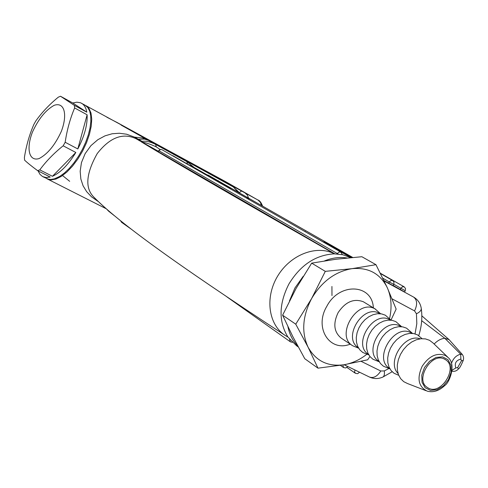 <?xml version="1.0" encoding="UTF-8"?>
<svg xmlns="http://www.w3.org/2000/svg" width="488" height="488" viewBox="0 0 488 488"><rect width="100%" height="100%" fill="white"/><g stroke="black" fill="none" stroke-linecap="round" stroke-linejoin="round"><path stroke-width="0.73" d="M334.896 253.845L158.411 151.811L158.722 150.615L160.589 149.511L161.986 149.7L340.88 252.131L338.995 252.064L337.354 253.565L158.984 150.768L158.411 151.811M380.53 273.591L392.675 280.527L390.888 280.49L389.314 281.954L393.755 284.406L393.053 285.651L383.922 280.502M380.347 273.231L404.204 286.846L402.435 286.816L400.874 288.268L405.278 290.702L404.576 291.94L393.157 285.468M107.567 209.98L114.113 215.513M171.587 152.927L187.05 161.735L155.629 144.405L156.294 146.906L160.064 149.505M46.866 178.718L51.155 179.883L55.937 179.053L61.275 176.4L66.886 172.026L72.505 166.146L77.836 159.033L82.594 151.066L86.541 142.655L89.463 134.224L91.226 126.227L91.738 119.054L90.994 113.07L89.042 108.556L86.004 105.713L225.798 181.762L257.676 199.879L203.112 169.8L233.276 186.941L170.672 152.415L186.788 161.589L187.514 164.072M248.459 194.779L232.343 185.849L248.459 194.779M107 117.291L107.708 117.48M117.126 122.525L234.527 186.812M287.896 337.013L285.651 335.726C268.687 325.386 264.52 298.052 277.489 276.348C290.549 254.321 316.877 244.665 334.39 253.845C315.699 254.907 300.535 264.966 288.89 284.028C278.819 303.884 278.483 321.543 287.896 337.013L296.551 345.748L298.26 346.95M93.897 197.176L93.842 197.121C84.833 188.167 85.961 173.655 97.222 153.586C109.739 137.579 122.586 132.571 135.762 138.568L158.374 151.256M121.128 125.087L155.629 144.405C150.554 141.849 146.022 140.819 142.014 141.306L134.615 137.159L135.762 138.568L138.69 139.263L144.478 139.074L149.481 140.721L142.459 137.988L134.615 137.159L126.618 134.218L119.316 133.242L112.167 133.761L105.011 135.847L97.832 139.708L90.951 145.625L85.174 153.58L81.459 162.583L80.16 171.264L80.862 179.059L83.088 185.806L86.644 191.65L91.518 196.823L98.326 201.593M99.57 202.776L105.457 208.132M156.294 146.9C150.664 144.259 145.955 142.667 142.167 142.124L142.014 141.306L139.062 140.605M69.668 181.316L62.543 175.546M142.167 142.124L141.361 141.892C165.133 156.441 223.852 190.704 334.445 253.845M171.129 152.671L171.538 152.903M452.04 370.91L452.65 371.301C454.907 371.539 456.811 370.782 458.366 369.026L457.689 367.525L455.829 367.958L452.12 370.191M463.252 360.339L463.258 360.345C463.905 358.192 463.576 356.222 462.282 354.428L460.696 354.196C456.402 355.24 453.334 358.259 451.498 363.255M462.227 354.373L449.064 339.624L444.806 338.269C440.957 338.684 437.413 340.606 434.161 344.046M421.681 320.677L444.806 338.269L460.696 354.196L460.867 359.076L461.483 360.803L457.689 367.525M463.258 360.345L461.483 360.803M54.101 105.353C45.689 110.068 38.467 118.993 32.434 132.126C26.004 148.773 29.018 161.68 39.07 158.576C47.629 154.11 55.046 145.046 61.335 131.382C67.905 114.082 64.203 101.657 54.101 105.353M42.95 176.741L48.495 179.249L50.959 179.456L54.375 178.864L59.646 176.461L64.428 173.014L69.278 168.403L73.999 162.791L78.422 156.392L82.374 149.444L85.705 142.209L88.279 134.969L90.018 127.996L90.847 121.549L90.75 115.876L89.731 111.166L87.852 107.592L85.186 105.262L80.453 102.742L76.872 102.187L72.767 102.986L60.506 96.246L58.322 97.161C49.398 104.475 41.895 112.411 35.807 120.963L33.91 124.348C29.433 134.603 26.26 145.662 24.4 157.52L24.589 160.149C27.474 162.882 31.818 166.377 37.613 170.648L39.796 169.867L52.448 176.296C60.561 172.636 68.357 164.694 75.829 152.476L63.172 145.814L65.172 142.27L77.818 148.95C84.479 136.121 87.578 124.733 87.12 114.79L74.646 107.964L74.359 105.359L86.809 112.191C86.01 107.769 84.241 104.78 81.508 103.23M38.058 170.873L39.925 174.301L42.566 176.552L46.092 177.534L50.246 177.059L37.613 170.648M86.809 112.191L72.767 102.986M52.448 176.296L75.829 152.476M77.818 148.95L87.12 114.79M63.172 145.814C53.912 153.226 46.122 161.241 39.796 169.867M74.646 107.964C70.156 118.553 66.996 129.985 65.172 142.27M60.506 96.246L74.359 105.359M235.185 187.459L248.118 194.62L235.185 187.459M350.64 257.646L342.887 254.779L334.39 253.845M303.176 276.361L294.966 287.938L289.476 300.889M287.926 326.71C289.524 334.42 292.776 340.813 297.686 345.894M347.029 257.987C339.776 256.828 332.298 257.786 324.587 260.873M331.974 295.588L331.931 286.474M444.678 359.241C431.63 351.488 414.318 380.146 427.549 387.588C440.481 396.775 459.141 367.159 445.227 359.546L444.678 359.241M447.624 357.021L433.063 342.991L429.501 340.288L425.445 338.904L420.949 338.739L416.246 339.807L411.604 342.058L407.266 345.376L403.478 349.573L400.459 354.422L398.367 359.656L397.317 364.987L397.36 370.118L398.501 374.766L400.66 378.682L403.722 381.659L407.51 383.537L425.963 390.668M420.205 338.825C404.717 332.95 386.215 361.98 398.086 373.558M422.071 338.666L417.502 334.86L413.702 333.566L409.487 333.414L405.095 334.426L400.764 336.543L396.738 339.654L393.243 343.589L390.473 348.127L388.594 353.013L387.698 357.972L387.838 362.73L388.997 367.019L391.114 370.599L394.06 373.283L398.72 375.303M412.037 333.365L411.207 332.883C394.517 322.885 372.747 358.826 389.662 368.434L389.686 368.452M412.506 333.402L406.541 328.162L402.759 326.868L398.568 326.71L394.2 327.698L389.9 329.79L385.91 332.871L382.446 336.763L379.713 341.258L377.858 346.102L376.992 351.018L377.151 355.734L378.334 359.979L380.457 363.536L383.403 366.195L389.906 368.849M401.112 326.661L400.38 326.246C383.812 316.315 362.279 351.702 378.999 361.364M401.636 326.71L395.823 321.61L392.059 320.311L387.887 320.146L383.544 321.116L379.274 323.184L375.315 326.228L371.886 330.089L369.184 334.542L367.36 339.343L366.519 344.217L366.701 348.889L367.897 353.099L370.032 356.624L372.978 359.26L379.255 361.809M390.418 320.11L389.784 319.75C373.35 309.886 352.049 344.693 368.55 354.434M391.004 320.159L385.331 315.193L381.579 313.9L377.431 313.723L373.119 314.681L368.873 316.718L364.945 319.738L361.547 323.556L358.881 327.973L357.088 332.725L356.27 337.556L356.478 342.192L357.686 346.37L359.827 349.859L362.779 352.476L368.83 354.928M379.957 313.692L379.414 313.387C363.115 303.603 342.039 337.842 358.32 347.651M380.597 313.754L375.065 308.916C357.381 298.296 334.811 335.549 352.714 345.785L358.631 348.188M389.546 318.652C392.114 307.33 391.376 297.046 387.338 287.81C380.274 273.579 368.501 267.198 352.037 268.662C335.323 271.499 321.854 281.448 311.631 298.516C302.481 316.114 301.297 332.34 308.08 347.181C315.907 361.077 327.942 366.921 344.18 364.719C352.171 363.31 359.735 359.821 366.872 354.251M390.967 320.122L396.146 309.105L387.338 287.81L375.967 264.685L352.037 268.662L325.295 271.358L311.631 298.516L295.759 324.191L308.08 347.181L317.975 368.165L344.18 364.719L367.671 359.796L369.916 356.484M317.975 368.165L304.768 358.717L292.739 336.439L282.607 315.199L296.051 288.5L311.679 263.142L335.903 259.25L361.87 256.725L375.967 264.685M311.679 263.142L325.295 271.358M282.607 315.199L295.759 324.191M392.114 298.851L414.556 310.911L416.435 313.784C420.083 312.009 421.662 310.032 421.168 307.867C420.278 303.194 417.82 299.638 413.806 297.192L384.178 281.033M354.983 370.002L354.575 371.874L355.368 373.271L346.919 367.421M355.209 370.111L359.497 372.198M342.85 364.939L343.534 367.543L340.362 365.335M343.985 364.75L347.7 366.464M289.585 339.288L290.372 341.807L226.761 296.777M131.754 229.519L121.567 222.308L120.756 220.911M217.861 180.658L352.726 257.457M400.178 289.512L400.874 288.268L393.846 284.229M189.649 165.298L190.723 165.517L189.503 165.212M231.153 189.307L230.061 188.014L228.616 187.856M207.217 174.954L208.254 175.174L207.071 174.869M249.307 199.702L248.099 197.939L246.251 197.951M342.875 252.516L344.01 252.729L352.342 257.487M388.613 283.205L389.314 281.954L382.818 278.221M304.469 231.288L350.97 257.615M323.727 242.024L324.91 242.243L351.677 257.548M212.457 178.602L210.816 177.662M338.129 254.01L337.354 253.565L337.153 253.931M413.812 297.198L413.623 297.088C417.258 299.98 417.569 304.585 414.556 310.911M416.435 313.784L416.813 323.648L415.056 333.877M388.966 368.513L384.3 370.923L380.768 371.002L361.163 361.352M380.768 371.002C377.23 376.492 373.43 378.493 369.367 376.992C373.619 378.969 377.944 379.06 382.348 377.267C384.111 376.712 384.764 374.595 384.3 370.923M203.112 169.8L233.337 186.971L238.071 191.985M239.48 192.791L233.563 187.111M261.379 205.296L260.311 202.252L258.097 200.141M202.026 169.177L203.24 169.873M248.502 197.945L247.379 195.121L245.257 193.156M214.647 176.101L214.201 176.101M239.364 192.62L241.487 191.076M455.829 367.958C454.328 363.34 456.005 360.376 460.867 359.076M424.481 367.549L421.791 375.065L422.047 382.281L425.17 387.746L430.526 390.4L437.035 389.741L443.415 385.916L448.435 379.695L451.113 372.283L450.924 365.122L447.892 359.613L442.585 356.862L436.046 357.436L429.58 361.248L424.481 367.549M422.181 366.25C416.709 378.438 418.399 386.746 427.262 391.169C433.32 392.736 439.182 390.833 444.836 385.459C449.509 382.696 456.31 364.634 448.344 357.716L445.434 355.514C436.803 352.391 429.056 355.965 422.181 366.25M375.717 309.288L363.353 301.761C353.8 298.174 345.376 301.828 338.08 312.71C332.895 323.703 333.963 332.194 341.283 338.178L352.476 345.626M373.375 307.855C372.246 283.821 339.288 282.162 326.814 306.311C313.845 327.863 329.687 352.482 350.25 344.144M355.368 373.271L357.6 373.692L359.418 372.338M343.534 367.543L345.785 367.97L347.621 366.604M120.579 220.771L121.567 222.308M290.372 341.807L292.355 342.314M230.061 188.014L190.723 165.517M248.099 197.939L208.254 175.174M211.676 177.9L172.862 155.69M218.624 180.883L217.739 180.59M161.986 149.7L160.162 149.474L158.722 150.615M342.356 254.663L340.88 252.131M324.91 242.243L323.483 241.883M305.39 231.532L304.286 231.178M344.01 252.729L342.625 252.375M393.755 284.406L394.011 282.247L392.675 280.527M405.278 290.702L405.534 288.554L404.204 286.846M421.29 308.684C422.492 317.542 421.65 326.521 418.759 335.616M392.169 371.758L383.086 376.937M114.149 215.544L108.665 211.2M187.05 161.741L194.09 167.445M106.86 117.212L117.51 122.732M106.933 209.425L108.775 211.31M284.949 335.268C172.13 261.367 118.566 222.162 93.842 197.121M106.073 208.675L47.525 179.059M85.504 105.445L86.004 105.713M369.367 376.992L344.125 364.725M116.351 122.11L117.297 122.61M226.469 182.17L257.713 199.903C259.524 200.367 261.123 202.38 262.514 205.942M452.529 371.276L452.01 371.173M458.458 368.922C459.36 368.611 460.94 365.811 463.197 360.528M449.07 339.624L421.833 315.827"/></g></svg>
